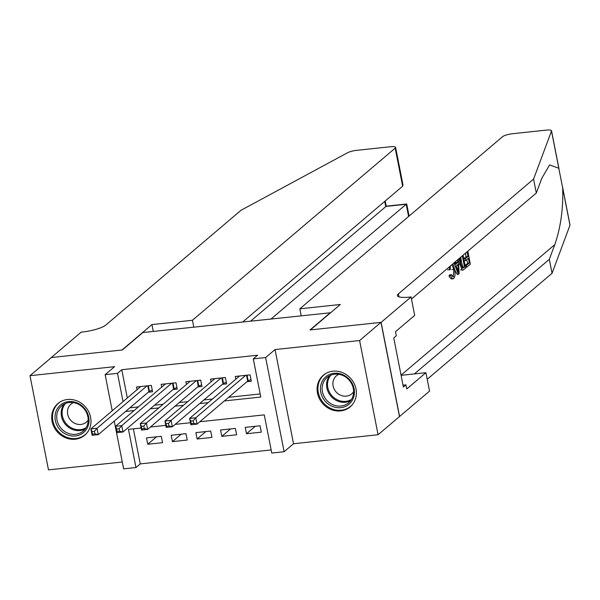 <?xml version="1.0" encoding="UTF-8"?>
<svg xmlns="http://www.w3.org/2000/svg" width="600" height="600" viewBox="0 0 600 600"><rect width="100%" height="100%" fill="white"/><g stroke="black" fill="none" stroke-linecap="round" stroke-linejoin="round"><path stroke-width="0.9" d="M75.233 439.215A20.753 18.81 -130.3 0 0 84.765 435.18A20.753 18.81 -130.3 0 0 88.8 411.967A20.753 18.81 -130.3 0 0 67.44 399.502A20.753 18.81 -130.3 0 0 57.907 403.545A20.753 18.81 -130.3 0 0 53.873 426.757A20.753 18.81 -130.3 0 0 75.233 439.215M340.642 410.91A20.753 18.81 -130.3 0 0 350.175 406.875A20.753 18.81 -130.3 0 0 354.21 383.663A20.753 18.81 -130.3 0 0 332.85 371.205A20.753 18.81 -130.3 0 0 323.317 375.24A20.753 18.81 -130.3 0 0 319.282 398.452A20.753 18.81 -130.3 0 0 340.642 410.91M133.373 428.827L140.25 463.905L135.975 467.535L123.63 468.847L114.255 421.08M330.585 312.757L142.898 332.535L122.37 349.965L51.39 357.532L30 375.69L48.48 469.875L122.288 462.007M330.54 312.525L310.013 329.955L380.993 322.388L399.472 416.572L378.082 434.73L359.603 340.538L275.04 349.56L265.635 357.548L284.115 451.732L271.77 453.053L264.278 414.87L199.837 421.74M275.04 349.56L293.52 443.745L378.082 434.73M293.52 443.745L284.115 451.732M140.25 463.905L271.155 449.94M380.993 322.388L359.603 340.538M148.245 392.228L152.565 391.77L151.32 385.403L136.507 386.985L137.047 389.73M172.935 389.595L177.255 389.138L176.01 382.77L161.197 384.353L161.73 387.097M197.625 386.963L201.945 386.505L200.7 380.138L185.88 381.72L186.42 384.465M222.315 384.33L226.635 383.873L225.39 377.505L210.57 379.087L211.11 381.832M255.255 426.3L246.502 433.732L261.315 432.15L260.062 425.783L245.25 427.365L246.502 433.732M230.565 428.933L221.812 436.365L236.625 434.783L235.373 428.415L220.56 429.998L221.812 436.365M205.875 431.565L197.123 438.998L211.935 437.415L210.683 431.048L195.87 432.63L197.123 438.998M181.185 434.197L172.433 441.63L187.245 440.048L185.993 433.688L171.18 435.263L172.433 441.63M161.31 436.32L146.49 437.895L147.743 444.263L162.555 442.68L161.31 436.32M224.347 400.935L260.782 397.05L253.29 358.868L257.565 355.23L121.77 369.712L127.32 397.987M129.863 407.835L138.382 406.928M154.553 405.202L163.072 404.295M179.243 402.57L187.762 401.662M203.933 399.938L212.452 399.03M228.623 397.305L260.168 393.938M247.005 381.697L251.325 381.24L250.072 374.873L235.26 376.455L235.8 379.2M112.238 410.79L105.15 374.663L114.562 366.675L30 375.69M105.15 374.663L117.495 373.343L123.045 401.618M121.77 369.712L117.495 373.343M253.29 358.868L265.635 357.548M141.09 428.002L128.483 429.345L135.975 467.535M190.47 422.737L175.148 424.373M165.78 425.37L150.458 427.005M125.587 411.465L134.108 410.558M150.278 408.832L158.79 407.925M174.968 406.2L183.48 405.293M199.657 403.567L208.17 402.66M156.495 436.83L147.743 444.263M250.995 379.56L248.183 380.827A2.662 0.593 -11.1 0 0 247.688 381.12L197.04 424.11L190.868 424.77L189.623 418.41L239.58 375.99M190.74 421.065L189.623 418.41L195.795 417.75L197.04 424.11L193.702 423.345L193.208 420.803L190.74 421.065L191.235 423.607L193.702 423.345M245.752 375.33L195.795 417.75L193.208 420.803M190.868 424.77L191.235 423.607M326.183 376.485A17.955 16.282 49.7 0 1 350.183 380.347A17.955 16.282 49.7 0 1 348.683 404.467A17.955 16.282 49.7 0 1 324.683 400.605A17.955 16.282 49.7 0 1 326.183 376.485M348.278 403.072A16.628 15.075 -130.3 0 0 348.623 402.787A16.628 15.075 -130.3 0 0 349.507 380.543A16.628 15.075 -130.3 0 0 327.442 377.16A16.628 15.075 -130.3 0 0 327.097 377.438A16.628 15.075 -130.3 0 0 326.212 399.683A16.628 15.075 -130.3 0 0 348.278 403.072M338.79 374.31A11.835 10.732 -130.3 0 0 336.69 375.585A11.835 10.732 -130.3 0 0 336.442 375.788A11.835 10.732 -130.3 0 0 335.812 391.627A11.835 10.732 -130.3 0 0 351.525 394.035A11.835 10.732 -130.3 0 0 351.765 393.832A11.835 10.732 -130.3 0 0 353.603 391.763M325.748 373.515A20.617 18.69 -130.3 0 0 324.51 374.415A20.617 18.69 -130.3 0 0 324.09 374.76A20.617 18.69 -130.3 0 0 322.987 402.345A20.617 18.69 -130.3 0 0 350.347 406.545A20.617 18.69 -130.3 0 0 350.775 406.192A20.617 18.69 -130.3 0 0 352.267 404.76M60.765 404.79A17.955 16.282 49.7 0 1 84.765 408.653A17.955 16.282 49.7 0 1 83.273 432.772A17.955 16.282 49.7 0 1 59.273 428.91A17.955 16.282 49.7 0 1 60.765 404.79M82.867 431.37A16.628 15.075 -130.3 0 0 83.205 431.092A16.628 15.075 -130.3 0 0 84.097 408.847A16.628 15.075 -130.3 0 0 62.032 405.457A16.628 15.075 -130.3 0 0 61.688 405.743A16.628 15.075 -130.3 0 0 60.802 427.987A16.628 15.075 -130.3 0 0 82.867 431.37M73.38 402.615A11.835 10.732 -130.3 0 0 71.273 403.89A11.835 10.732 -130.3 0 0 71.032 404.092A11.835 10.732 -130.3 0 0 70.403 419.925A11.835 10.732 -130.3 0 0 86.108 422.34A11.835 10.732 -130.3 0 0 86.355 422.138A11.835 10.732 -130.3 0 0 88.192 420.067M60.338 401.82A20.617 18.69 -130.3 0 0 59.1 402.713A20.617 18.69 -130.3 0 0 58.68 403.065A20.617 18.69 -130.3 0 0 57.578 430.643A20.617 18.69 -130.3 0 0 84.938 434.842A20.617 18.69 -130.3 0 0 85.365 434.498A20.617 18.69 -130.3 0 0 86.858 433.058M465.592 253.072A34.65 31.418 -130.3 0 0 466.05 256.74L463.755 258.683M466.71 259.702A34.65 31.418 -130.3 0 0 467.82 263.153L465.09 265.47M465.308 266.572A34.65 31.418 -130.3 0 0 465.63 267.33L466.732 267.218L466.388 265.455L465.112 265.59M461.947 269.745L460.567 269.895L462.915 270.202L461.947 269.745L459.923 264.188L459.368 258.36M452.947 263.812L454.53 268.8C455.423 273.517 455.138 276.757 453.683 278.528C452.655 279.308 451.702 278.385 450.832 275.767L451.47 274.688L449.618 274.882L449.025 275.955C450.285 278.52 451.485 279.42 452.618 278.64M562.537 186.907L570 224.955A7.98 1.77 168.9 0 1 569.977 225.202L552.053 273.293L549.315 259.358L554.812 244.605C560.745 227.257 563.362 208.373 562.665 187.958L558.803 168.255L549.607 164.895L541.8 178.297L536.303 193.042L411.465 299.025M455.955 261.255L455.91 262.695L455.197 263.303M454.74 269.962L457.222 274.47L458.332 274.35L454.065 262.86M299.827 308.812L502.582 136.688A7.98 1.77 -11.1 0 1 512.558 133.718L546.255 130.125A7.98 1.77 -11.1 0 1 551.52 130.762A7.98 1.77 -11.1 0 1 551.498 131.01L533.572 179.1L398.408 293.858A18.622 4.125 -11.1 0 0 397.418 295.597A18.622 4.125 -11.1 0 0 409.702 297.097L411.06 296.947L381.112 322.373L310.38 329.918L340.32 304.493L299.827 308.812L301.17 315.653M411.06 296.947L414.675 315.405L395.513 331.673L396.315 335.745L393.75 337.928L403.388 387.06L405.952 384.877L406.755 388.95L425.918 372.683L429.533 391.14L399.472 416.572M399.592 416.558L381.112 322.373M536.303 193.042L533.572 179.1M552.053 273.293L427.207 379.275M414.375 373.913L549.315 259.358M425.918 372.683L401.085 375.33M405.952 384.877L403.02 385.192M450.322 266.04L450.322 269.625L447.63 269.933M451.47 274.688L453.375 276.735L453.81 269.423L451.838 269.632M453.81 269.423L452.018 264.6M452.985 276.923L452.603 276.817M450.832 275.767L449.025 275.955M453.683 278.528L451.95 278.933M449.498 269.737L449.37 266.843M454.808 262.23L455.572 264.36L457.763 262.5L457.59 259.868M458.332 259.237L459.15 273.653L458.332 274.35M458.19 269.123L457.89 264.45L456.135 265.935L458.393 272.243L458.19 269.123L457.312 269.212M457.763 262.5L455.91 262.695M463.072 255.21L465.615 268.163L462.915 270.202M460.312 257.558L460.65 263.603L462.6 268.305L464.55 267.015L462.353 255.825M459.923 264.188L458.625 264.322M460.853 257.1A34.65 31.418 -130.3 0 0 463.08 267.173L462.15 267.96M464.55 267.015L463.08 267.173M463.507 267.9L462.217 268.035M466.388 265.455L469.283 262.995L468.36 258.293L465.668 260.587L465.322 258.825L468.015 256.53L466.05 256.74M468.015 256.53L467.092 251.805M465.322 258.825L463.815 258.983M465.668 260.587L464.16 260.745M469.283 262.995L467.82 263.153M467.812 251.19L470.355 264.142L466.732 267.218M271.23 318.847L406.192 204.27L385.702 206.452L384.713 201.42M151.942 324.585L192.435 320.265L395.183 148.14A7.98 1.77 -11.1 0 0 395.61 147.39A7.98 1.77 -11.1 0 0 390.345 146.752L356.64 150.345A7.98 1.77 -11.1 0 0 347.498 152.767L241.005 210.3L105.833 325.058A18.622 4.125 168.9 0 1 82.56 331.98L81.203 332.13L51.262 357.548L122.002 350.002L151.942 324.585L153.285 331.425M192.435 320.265L193.778 327.105M242.827 321.877L402.645 186.195L395.183 148.14M250.74 321.03L386.235 206.243M395.61 147.39L402.967 184.913L402.645 186.195M409.08 216.067L406.725 204.06L406.192 204.27L408.592 216.48M226.305 382.192L223.5 383.46A2.662 0.593 -11.1 0 0 222.998 383.752L172.358 426.743L166.185 427.403L164.933 421.043L214.89 378.623M166.05 423.697L164.933 421.043L171.105 420.382L172.358 426.743L169.012 425.978L168.517 423.435L166.05 423.697L166.545 426.24L169.012 425.978M221.062 377.97L171.105 420.382L168.517 423.435M166.185 427.403L166.545 426.24M201.615 384.825L198.81 386.092A2.662 0.593 -11.1 0 0 198.308 386.385L147.667 429.375L141.495 430.035L140.243 423.675L190.208 381.255M141.36 426.33L140.243 423.675L146.415 423.015L147.667 429.375L144.322 428.61L143.828 426.067L141.36 426.33L141.855 428.873L144.322 428.61M196.38 380.603L146.415 423.015L143.828 426.067M141.495 430.035L141.855 428.873M176.925 387.457L174.12 388.725A2.662 0.593 -11.1 0 0 173.618 389.018L122.977 432.007L116.805 432.668L115.552 426.308L165.517 383.888M116.67 428.963L115.552 426.308L121.725 425.647L122.977 432.007L119.64 431.243L119.137 428.7L116.67 428.963L117.165 431.505L119.64 431.243M171.69 383.235L121.725 425.647L119.137 428.7M116.805 432.668L117.165 431.505M152.235 390.09L149.43 391.357A2.662 0.593 -11.1 0 0 148.928 391.65L98.288 434.647L92.115 435.3L90.863 428.94L140.828 386.52M91.98 431.595L90.863 428.94L97.035 428.28L98.288 434.647L94.95 433.875L94.448 431.332L91.98 431.595L92.475 434.138L94.95 433.875M147 385.868L97.035 428.28L94.448 431.332M92.115 435.3L92.475 434.138M247.08 375.195L248.183 380.827M246.54 375.248L247.688 381.12M350.647 400.658A16.628 15.075 49.7 0 1 330.825 396.082A16.628 15.075 49.7 0 1 329.535 375.788M330.87 375.165A16.08 14.58 -130.3 0 0 331.627 395.408A16.08 14.58 -130.3 0 0 351.48 399.435M85.23 428.963A16.628 15.075 49.7 0 1 65.415 424.388A16.628 15.075 49.7 0 1 64.117 404.092M65.46 403.47A16.08 14.58 -130.3 0 0 66.21 423.713A16.08 14.58 -130.3 0 0 86.062 427.74M554.812 244.605L401.048 375.15M398.993 296.835L398.408 293.858M569.977 225.202L562.665 187.958M558.803 168.255L551.498 131.01M222.39 377.827L223.5 383.46M221.85 377.88L222.998 383.752M197.7 380.46L198.81 386.092M197.16 380.513L198.308 386.385M173.01 383.093L174.12 388.725M172.47 383.153L173.618 389.018M148.32 385.725L149.43 391.357M147.78 385.785L148.928 391.65M324.09 374.76L325.028 373.965M350.775 406.192L351.712 405.397M58.68 403.065L59.617 402.27M85.365 434.498L86.302 433.702M559.005 168.9L551.52 130.762M386.22 206.167L385.207 201.007M406.635 203.993L386.145 206.175"/></g></svg>

